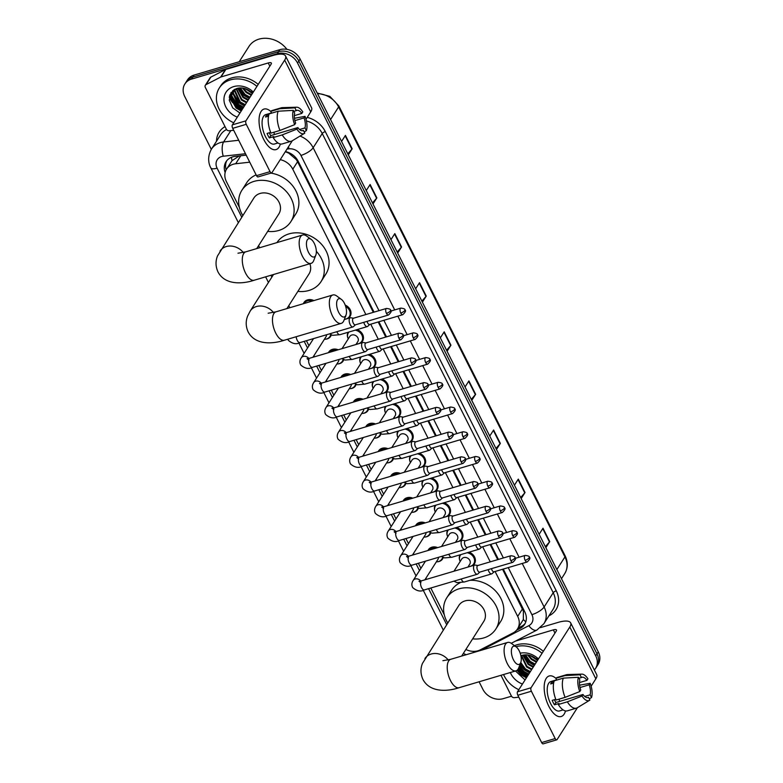 <?xml version="1.0" encoding="UTF-8"?>
<svg xmlns="http://www.w3.org/2000/svg" width="783" height="783" viewBox="0 0 783 783"><rect width="100%" height="100%" fill="white"/><g stroke="black" fill="none" stroke-linecap="round" stroke-linejoin="round"><path stroke-width="1.17" d="M345.195 305.096A8.456 7.008 32.5 0 1 350.099 316.352A8.456 7.008 32.5 0 1 347.417 318.632M357.077 329.614A8.456 7.008 32.5 0 1 362.539 341.085A8.456 7.008 32.5 0 1 359.857 343.365M369.517 354.337A8.456 7.008 32.5 0 1 374.979 365.818A8.456 7.008 32.5 0 1 372.287 368.088M381.957 379.07A8.456 7.008 32.5 0 1 387.419 390.551A8.456 7.008 32.5 0 1 384.727 392.821M394.397 403.803A8.456 7.008 32.5 0 1 399.849 415.274A8.456 7.008 32.5 0 1 397.167 417.554M406.837 428.526A8.456 7.008 32.5 0 1 412.289 440.007A8.456 7.008 32.5 0 1 409.607 442.287M419.267 453.259A8.456 7.008 32.5 0 1 424.729 464.74A8.456 7.008 32.5 0 1 422.047 467.011M431.707 477.992A8.456 7.008 32.5 0 1 437.168 489.463A8.456 7.008 32.5 0 1 434.477 491.744M444.147 502.715A8.456 7.008 32.5 0 1 449.608 514.196A8.456 7.008 32.5 0 1 446.917 516.477M456.587 527.448A8.456 7.008 32.5 0 1 462.039 538.929A8.456 7.008 32.5 0 1 459.357 541.2M469.027 552.181A8.456 7.008 32.5 0 1 474.478 563.652A8.456 7.008 32.5 0 1 471.797 565.933M331.326 334.938A8.456 7.008 32.5 0 1 330.68 336.318A8.456 7.008 32.5 0 1 327.137 338.912A8.456 7.008 32.5 0 1 325.346 339.215M328.469 352.663A8.456 7.008 32.5 0 1 328.86 351.949A8.456 7.008 32.5 0 1 332.393 349.355A8.456 7.008 32.5 0 1 338.197 349.776M343.766 359.671A8.456 7.008 32.5 0 1 343.12 361.051A8.456 7.008 32.5 0 1 339.577 363.635A8.456 7.008 32.5 0 1 337.786 363.938M340.908 377.396A8.456 7.008 32.5 0 1 341.29 376.672A8.456 7.008 32.5 0 1 344.833 374.088A8.456 7.008 32.5 0 1 350.637 374.509M356.196 384.404A8.456 7.008 32.5 0 1 355.56 385.774A8.456 7.008 32.5 0 1 352.017 388.368A8.456 7.008 32.5 0 1 350.226 388.671M353.339 402.119A8.456 7.008 32.5 0 1 353.73 401.405A8.456 7.008 32.5 0 1 357.273 398.811A8.456 7.008 32.5 0 1 363.077 399.242M368.636 409.137A8.456 7.008 32.5 0 1 367.99 410.507A8.456 7.008 32.5 0 1 364.457 413.101A8.456 7.008 32.5 0 1 362.666 413.404M303.383 303.706A8.456 7.008 32.5 0 1 303.98 302.483A8.456 7.008 32.5 0 1 307.523 299.889A8.456 7.008 32.5 0 1 313.914 300.584M365.778 426.852A8.456 7.008 32.5 0 1 366.17 426.138A8.456 7.008 32.5 0 1 369.713 423.544A8.456 7.008 32.5 0 1 375.517 423.965M381.076 433.86A8.456 7.008 32.5 0 1 380.43 435.24A8.456 7.008 32.5 0 1 376.897 437.824A8.456 7.008 32.5 0 1 375.096 438.128M378.218 451.585A8.456 7.008 32.5 0 1 378.61 450.861A8.456 7.008 32.5 0 1 382.143 448.277A8.456 7.008 32.5 0 1 387.957 448.698M393.516 458.593A8.456 7.008 32.5 0 1 392.87 459.964A8.456 7.008 32.5 0 1 389.327 462.557A8.456 7.008 32.5 0 1 387.536 462.861M390.658 476.309A8.456 7.008 32.5 0 1 391.05 475.594A8.456 7.008 32.5 0 1 394.583 473.001A8.456 7.008 32.5 0 1 400.387 473.431M405.956 483.326A8.456 7.008 32.5 0 1 405.31 484.697A8.456 7.008 32.5 0 1 401.767 487.29A8.456 7.008 32.5 0 1 399.976 487.594M403.098 501.042A8.456 7.008 32.5 0 1 403.48 500.327A8.456 7.008 32.5 0 1 407.023 497.734A8.456 7.008 32.5 0 1 412.827 498.154M418.386 508.05A8.456 7.008 32.5 0 1 417.75 509.43A8.456 7.008 32.5 0 1 414.207 512.023A8.456 7.008 32.5 0 1 412.416 512.317M415.528 525.775A8.456 7.008 32.5 0 1 415.92 525.05A8.456 7.008 32.5 0 1 419.463 522.467A8.456 7.008 32.5 0 1 425.267 522.887M430.826 532.783A8.456 7.008 32.5 0 1 430.18 534.163A8.456 7.008 32.5 0 1 426.647 536.746A8.456 7.008 32.5 0 1 424.856 537.05M427.968 550.498A8.456 7.008 32.5 0 1 428.36 549.783A8.456 7.008 32.5 0 1 431.903 547.19A8.456 7.008 32.5 0 1 437.707 547.62M443.266 557.516A8.456 7.008 32.5 0 1 442.62 558.886A8.456 7.008 32.5 0 1 439.087 561.48A8.456 7.008 32.5 0 1 437.286 561.783M239.314 155.905L232.052 160.642L226.59 169.099A15.866 13.135 -147.5 0 0 226.424 181.646L239.373 207.407M249.738 162.179L235.683 163.755A15.866 13.135 -147.5 0 0 233.226 164.244A15.866 13.135 -147.5 0 0 226.59 169.099M373.334 312.329L297.579 161.709L296.277 159.556L288.761 153.145L285.315 151.706M465.865 649.459A15.866 13.135 -147.5 0 0 480.185 649.9L513.129 632.899A15.866 13.135 -147.5 0 0 517.514 628.945L523.328 619.519L523.406 611.151L502.569 569.28M497.714 559.63L490.129 544.547M485.274 534.906L477.689 519.814M472.834 510.173L465.249 495.091M460.404 485.44L452.809 470.358M447.964 460.717L440.379 445.625M435.524 435.984L427.939 420.902M423.084 411.251L415.499 396.169M410.644 386.518L403.059 371.436M398.214 361.795L390.619 346.712M385.774 337.062L378.189 321.979M365.867 314.541L292.783 169.226A15.866 13.135 -147.5 0 0 280.245 159.644M517.514 628.945A15.866 13.135 -147.5 0 0 517.69 616.397L495.101 571.492M490.246 561.842L482.661 546.759M477.816 537.118L470.231 522.026M465.376 512.385L457.791 497.303M452.936 487.652L445.351 472.57M440.496 462.919L432.911 447.837M428.056 438.196L420.471 423.114M415.626 413.463L408.041 398.381M403.186 388.73L395.601 373.648M390.746 364.007L383.161 348.915M378.306 339.274L370.721 324.191M258.605 245.647L259.653 247.731M288.78 305.634L289.827 307.719M306.417 340.703L308.962 345.773M313.944 355.668L314.512 356.794M318.857 365.436L321.402 370.506M326.384 380.391L326.951 381.527M331.297 390.169L333.842 395.229M338.814 405.124L339.391 406.26M343.727 414.892L346.282 419.962M351.254 429.857L351.821 430.983M356.167 439.625L358.722 444.695M363.694 454.59L364.261 455.716M368.607 464.358L371.152 469.418M376.134 479.313L376.701 480.449M381.047 489.081L383.592 494.151M388.574 504.046L389.141 505.172M393.487 513.814L396.032 518.884M401.004 528.779L401.581 529.905M405.917 538.547L408.472 543.608M413.444 553.503L414.011 554.638M418.357 563.28L420.911 568.341M425.883 578.236L426.451 579.371M430.797 588.004L444.313 614.87M345.655 319.151A8.456 7.008 32.5 0 1 344.765 319.249M358.095 343.884A8.456 7.008 32.5 0 1 357.205 343.982M347.897 338.041A8.456 7.008 32.5 0 1 348.102 332.266M370.535 368.617A8.456 7.008 32.5 0 1 369.645 368.705M360.337 362.774A8.456 7.008 32.5 0 1 360.542 356.999M382.965 393.34A8.456 7.008 32.5 0 1 382.084 393.438M372.777 387.497A8.456 7.008 32.5 0 1 372.982 381.732M395.405 418.073A8.456 7.008 32.5 0 1 394.524 418.171M385.216 412.23A8.456 7.008 32.5 0 1 385.422 406.455M407.845 442.806A8.456 7.008 32.5 0 1 406.954 442.904M397.647 436.963A8.456 7.008 32.5 0 1 397.852 431.188M420.285 467.539A8.456 7.008 32.5 0 1 419.394 467.627M410.086 461.686A8.456 7.008 32.5 0 1 410.292 455.921M432.725 492.262A8.456 7.008 32.5 0 1 431.834 492.36M422.526 486.419A8.456 7.008 32.5 0 1 422.732 480.645M445.155 516.995A8.456 7.008 32.5 0 1 444.274 517.093M434.966 511.152A8.456 7.008 32.5 0 1 435.172 505.378M457.595 541.728A8.456 7.008 32.5 0 1 456.714 541.816M447.406 535.875A8.456 7.008 32.5 0 1 447.612 530.111M470.035 566.452A8.456 7.008 32.5 0 1 469.144 566.549M459.836 560.608A8.456 7.008 32.5 0 1 460.042 554.844M246.195 155.132L235.135 156.375A15.866 13.135 -147.5 0 0 232.678 156.864A15.866 13.135 -147.5 0 0 226.042 161.719A15.866 13.135 -147.5 0 0 225.142 172.573M226.17 169.823A15.866 13.135 32.5 0 1 226.737 160.76M527.292 676.453A21.151 17.51 32.5 0 1 520.597 672.362A21.151 17.51 32.5 0 0 527.292 676.453M517.788 669.573A21.151 17.51 32.5 0 0 517.827 669.612A21.151 17.51 32.5 0 1 517.788 669.573L521.772 674.457L526.793 677.226M242.162 109.532A21.151 17.51 32.5 0 1 235.468 105.451A21.151 17.51 32.5 0 0 242.162 109.532M232.698 102.69A21.151 17.51 32.5 0 1 229.262 97.356A21.151 17.51 32.5 0 0 232.698 102.69M211.312 149.357L184.719 96.495A15.866 13.135 32.5 0 1 184.896 83.947A15.866 13.135 32.5 0 1 191.532 79.093L277.299 53.684A15.866 13.135 32.5 0 1 297.569 63.061L595.726 655.87A15.866 13.135 32.5 0 1 595.55 668.418A15.866 13.135 32.5 0 1 594.346 669.984M511.514 696.204L503.156 698.681A15.866 13.135 32.5 0 1 482.876 689.304L479.088 681.778M184.896 83.947L187.45 79.954A15.866 13.135 32.5 0 1 194.086 75.09L279.844 49.681L278.572 51.678A15.866 13.135 32.5 0 1 298.852 61.064L596.998 653.874A15.866 13.135 32.5 0 1 596.832 666.421A15.866 13.135 32.5 0 0 596.998 653.874L298.852 61.064A15.866 13.135 32.5 0 0 278.572 51.678L192.804 77.096L278.572 51.678L277.299 53.684M186.168 81.951A15.866 13.135 32.5 0 1 192.804 77.096A15.866 13.135 32.5 0 0 186.168 81.951M374.039 312.123L298.127 161.181A15.866 13.135 -147.5 0 0 285.404 151.569M516.555 630.237L520.225 628.338A15.866 13.135 -147.5 0 0 524.61 624.384A15.866 13.135 -147.5 0 0 524.776 611.836L503.273 569.075M498.419 559.424L490.833 544.342M485.979 534.691L478.393 519.609M473.539 509.968L465.954 494.876M461.109 485.235L453.523 470.152M448.669 460.502L441.083 445.419M436.229 435.779L428.644 420.686M423.789 411.046L416.204 395.963M411.349 386.313L403.764 371.23M398.919 361.58L391.334 346.497M386.479 336.856L378.894 321.764M525.197 623.346A15.866 13.135 32.5 0 1 521.498 626.341L518.043 628.123M229.399 96.456A21.151 17.51 -147.5 0 0 231.895 100.792M233.393 102.622A21.151 17.51 -147.5 0 0 242.476 109.033M518.522 669.543A21.151 17.51 -147.5 0 0 527.605 675.954M279.844 49.681A15.866 13.135 32.5 0 1 300.124 59.068L598.281 651.867A15.866 13.135 32.5 0 1 598.104 664.415L595.55 668.418M495.972 448.453L500.073 443.765A4.228 1.38 -26.7 0 0 500.347 443.403L496.471 449.462M489.737 436.072L493.613 430.014L500.347 443.403M520.666 497.557L524.767 492.869A4.228 1.38 -26.7 0 0 525.041 492.507L521.175 498.565M514.441 485.176L518.307 479.108L525.041 492.507M545.36 546.661L549.46 541.973A4.228 1.38 -26.7 0 0 549.735 541.611L545.868 547.669M539.135 534.28L543.001 528.212L549.735 541.611M421.88 301.142L425.981 296.454A4.228 1.38 -26.7 0 0 426.255 296.091L422.389 302.15M415.656 288.761L419.522 282.702L426.255 296.091M397.187 252.038L401.288 247.35A4.228 1.38 -26.7 0 0 401.562 246.988L397.686 253.056M390.952 239.657L394.828 233.598L401.562 246.988M372.483 202.934L376.584 198.246A4.228 1.38 -26.7 0 0 376.868 197.884L372.992 203.952M366.258 190.553L370.124 184.494L376.868 197.884M347.789 153.84L351.89 149.142A4.228 1.38 -26.7 0 0 352.164 148.78L348.298 154.848M341.564 141.449L345.43 135.39L352.164 148.78M471.268 399.35L475.369 394.661A4.228 1.38 -26.7 0 0 475.653 394.299L471.777 400.358M465.043 386.968L468.909 380.91L475.653 394.299M446.574 350.246L450.675 345.557A4.228 1.38 -26.7 0 0 450.949 345.195L447.083 351.254M440.349 337.864L444.215 331.806L450.949 345.195M263.665 139.325A21.151 9.631 -106.5 0 1 259.085 122.344A21.151 9.631 -106.5 0 1 270.791 111.48A21.151 9.631 -106.5 0 0 264.037 109.052A21.151 9.631 -106.5 0 0 263.665 139.325A21.151 9.631 -106.5 0 0 264.664 141.175A21.151 9.631 -106.5 0 0 280.373 144.003A21.151 9.631 -106.5 0 1 276.056 149.612A21.151 9.631 -106.5 0 1 263.665 139.325M233.686 130.262L229.262 130.761A2.643 2.192 -147.5 0 1 226.287 129.117L205.293 87.373A2.643 2.192 -147.5 0 1 205.322 85.288L210.108 77.791A2.643 2.192 32.5 0 1 210.842 77.126L225.435 69.599A2.643 2.192 32.5 0 1 225.807 69.452L273.003 55.466A21.151 6.92 153.3 0 1 285.521 55.955A21.151 6.92 153.3 0 1 284.679 60.115L245.931 120.836A2.643 1.204 73.5 0 0 246.254 124.321L232.708 128.334A2.643 1.204 -106.5 0 1 232.385 124.849L271.143 64.128A5.285 1.732 -26.7 0 0 271.349 63.08A5.285 1.732 -26.7 0 0 268.217 62.963L221.021 76.949A2.643 2.192 -147.5 0 0 220.649 77.096L206.056 84.623A2.643 2.192 -147.5 0 0 205.322 85.288M285.521 55.955L311.565 107.741A21.151 6.92 153.3 0 1 310.724 111.891L306.006 119.29M270.047 171.634A2.643 1.204 73.5 0 0 271.603 172.916L258.057 176.929A2.643 1.204 -106.5 0 1 256.511 175.646L270.047 171.634L246.254 124.321M271.603 172.916A2.643 1.204 73.5 0 0 271.975 172.612L292.304 140.754M256.511 175.646L232.708 128.334M294.653 124.654L295.631 123.117A10.571 4.815 -106.5 0 1 294.692 113.114L293.312 110.364A13.751 6.264 -106.5 0 0 294.653 124.654L279.971 130.438L270.947 133.11A17.451 7.947 -106.5 0 1 269.146 113.887L278.18 111.206L293.312 110.364M293.811 111.352L296.287 110.618A10.571 4.815 -106.5 0 1 296.835 110.364A10.571 4.815 -106.5 0 1 301.807 113.437L294.339 115.649M269.225 132.807A10.571 4.815 73.5 0 0 269.567 133.531A10.571 4.815 73.5 0 0 270.791 135.606L297.873 127.58A10.571 4.815 -106.5 0 0 302.845 130.644A10.571 4.815 -106.5 0 0 303.393 130.399L304.773 133.149A13.751 6.264 -106.5 0 1 304.43 133.384A13.751 6.264 -106.5 0 1 296.894 129.117L297.873 127.58M304.43 133.384L292.128 140.862A17.451 7.947 -106.5 0 1 291.256 141.253L282.232 143.925A17.451 7.947 -106.5 0 1 273.189 137.573L273.835 136.565L269.323 137.906A15.337 6.978 -106.5 0 1 268.129 135.782A15.337 6.978 -106.5 0 1 267.081 133.443L270.654 132.376M277.994 142.976L274.402 144.033A15.337 6.978 -106.5 0 1 265.427 136.585A15.337 6.978 -106.5 0 1 265.691 114.631L271.515 112.909M296.287 110.618L294.907 107.868L279.776 108.71L270.742 111.382L271.632 113.143M270.742 111.382A17.451 7.947 -106.5 0 1 272.318 110.462L281.342 107.79A17.451 7.947 -106.5 0 1 282.291 107.643L296.679 107.212A13.751 6.264 -106.5 0 1 302.786 111.9L301.807 113.437M279.776 108.71A17.451 7.947 -106.5 0 1 281.342 107.79M291.256 141.253A17.451 7.947 -106.5 0 1 282.223 134.901L296.894 129.117M273.189 137.573L282.223 134.901M294.907 107.868A13.751 6.264 -106.5 0 1 296.679 107.212M294.888 120.611L304.049 117.9L305.037 116.364L294.467 118.262M305.037 116.364A13.751 6.264 -106.5 0 1 306.368 130.644L304.988 127.903L299.556 129.508M304.176 131.965L306.368 130.644M304.049 117.9A10.571 4.815 -106.5 0 1 304.988 127.903M269.127 113.946L267.14 114.533A15.337 6.978 -106.5 0 0 265.545 117.029L268.51 116.148M279.971 130.438A17.451 7.947 -106.5 0 1 278.18 111.206M274.089 132.18A10.571 4.815 -106.5 0 1 274.197 134.598M302.258 130.741L303.393 130.399M269.323 137.906L270.791 135.606M268.031 116.295L267.14 114.533M239.216 61.72L248.974 46.432A23.793 19.702 32.5 0 1 258.928 39.15A23.793 19.702 32.5 0 1 286.94 49.358M235.477 102.133A23.793 19.702 32.5 0 1 233.06 99.568M233.706 122.784A26.436 21.895 32.5 0 1 219.309 87.999A26.436 21.895 32.5 0 1 230.368 79.895A26.436 21.895 32.5 0 1 256.932 86.394M219.309 87.999L220.591 85.993A26.436 21.895 32.5 0 1 231.651 77.899A26.436 21.895 32.5 0 1 258.204 84.398M252.938 92.648L251.617 91.415L252.899 92.707M239.931 113.016L232.727 107.888L229.282 100.214L230.926 92.766L237.2 88.371C241.34 87.353 245.382 88.107 249.307 90.642A13.223 10.942 32.5 0 1 252.459 93.392M237.308 117.137A18.508 15.327 32.5 0 1 224.055 101.203A18.508 15.327 32.5 0 1 233.745 86.6A18.508 15.327 32.5 0 1 253.32 92.042M233.882 89.849L231.699 95.34L237.043 106.919L242.064 109.689M234.283 89.605L232.845 91.376L231.298 95.966L236.642 107.545L241.663 110.315M233.98 89.898L233.295 92.844L238.639 104.423L243.66 107.183M233.735 90.182L232.894 93.471L238.238 105.039L243.259 107.809M235.047 89.184L234.89 90.339L240.234 101.917L245.255 104.687M234.763 89.331L234.489 90.965L239.833 102.544L244.854 105.313M236.437 88.606L241.83 99.421L246.851 102.191M236.065 88.743L241.428 100.048L246.449 102.818M238.179 88.146L243.425 96.926L248.446 99.686M237.709 88.244L243.024 97.542L248.045 100.312M240.361 87.921L245.02 94.42L250.041 97.19M239.764 87.95L244.619 95.046L249.64 97.816M243.278 88.156L246.616 91.924L251.627 94.694M242.446 88.029L246.214 92.551L251.235 95.32M246.997 89.34L251.333 92.237M245.226 88.655L252.4 93.48M238.482 88.088L244.012 95.477L249.209 98.482M232.629 90.808L232.698 91.601M232.708 91.689L232.933 93.069M233.265 94.342L239.226 102.974L244.433 105.979M231.024 92.629L231.337 95.565M231.67 96.838L237.631 105.47L242.838 108.475M229.468 96.162L236.035 107.976L241.242 110.971M245.999 88.919L252.057 92.952M238.786 88.048L244.208 95.164L249.415 98.169M232.845 90.622L232.894 91.278M232.903 91.317L233.05 92.345M233.265 93.304L239.422 102.661L244.629 105.666M231.22 92.355L231.455 94.841M231.67 95.8L237.826 105.157L243.033 108.162M229.644 95.497L236.231 107.662L241.438 110.657M308.512 252.341A9.513 4.336 73.5 0 0 315.833 255.052A9.513 4.336 73.5 0 0 314.257 243.347A9.513 4.336 73.5 0 0 311.184 239.373A9.513 4.336 73.5 0 0 306.633 241.693A9.513 4.336 73.5 0 0 308.512 252.341M315.833 255.052L313.787 260.396A14.808 6.744 -106.5 0 1 311.076 263.382A14.808 6.744 -106.5 0 1 302.404 256.178A14.808 6.744 -106.5 0 1 302.669 234.988A14.808 6.744 -106.5 0 1 306.564 236.006L311.184 239.373M256.726 248.593L278.865 213.896A14.808 12.264 -147.5 0 0 276.487 198.539A14.808 12.264 -147.5 0 0 260.103 193.44A14.808 12.264 -147.5 0 0 253.907 197.972L217.508 255.953C215.394 261.228 215.55 266.563 217.997 271.946C225.289 285.824 243.758 283.759 254.201 280.226L311.076 263.382M242.759 215.442A29.079 24.077 32.5 0 1 241.869 190.289A29.079 24.077 32.5 0 1 254.035 181.382A29.079 24.077 32.5 0 1 286.235 191.404A29.079 24.077 32.5 0 1 290.904 221.579A29.079 24.077 32.5 0 1 278.738 230.486A29.079 24.077 32.5 0 1 267.717 231.377M241.869 190.289L246.655 182.791A29.079 24.077 32.5 0 1 256.119 174.863M270.879 173.131A29.079 24.077 32.5 0 1 295.69 214.082L290.904 221.579M338.687 312.339A9.513 4.336 73.5 0 0 346.008 315.05A9.513 4.336 73.5 0 0 344.432 303.344A9.513 4.336 73.5 0 0 341.359 299.37A9.513 4.336 73.5 0 0 336.807 301.69A9.513 4.336 73.5 0 0 338.687 312.339M346.008 315.05L343.962 320.394A14.808 6.744 -106.5 0 1 341.251 323.369A14.808 6.744 -106.5 0 1 332.579 316.175A14.808 6.744 -106.5 0 1 332.834 294.976A14.808 6.744 -106.5 0 1 336.739 295.994L341.359 299.37M316.332 251.323A29.079 24.077 32.5 0 1 321.079 281.577A29.079 24.077 32.5 0 1 308.913 290.483A29.079 24.077 32.5 0 1 297.892 291.364M272.924 275.44A29.079 24.077 32.5 0 1 272.543 274.794M276.947 242.603A29.079 24.077 32.5 0 1 288.996 233.882A29.079 24.077 32.5 0 1 321.187 243.904A29.079 24.077 32.5 0 1 325.855 274.079L321.079 281.577M286.901 308.59L309.04 273.893A14.808 12.264 -147.5 0 0 309.872 263.734M513.452 659.805A9.513 4.336 73.5 0 0 520.764 662.526A9.513 4.336 73.5 0 0 519.188 650.81A9.513 4.336 73.5 0 0 516.114 646.836A9.513 4.336 73.5 0 0 511.563 649.156A9.513 4.336 73.5 0 0 513.452 659.805M520.764 662.526L518.728 667.87A14.808 6.744 -106.5 0 1 516.007 670.845A14.808 6.744 -106.5 0 1 507.335 663.641A14.808 6.744 -106.5 0 1 507.599 642.452A14.808 6.744 -106.5 0 1 511.495 643.469L516.114 646.836M461.657 656.066L483.796 621.369A14.808 12.264 -147.5 0 0 481.428 606.003A14.808 12.264 -147.5 0 0 465.033 600.904A14.808 12.264 -147.5 0 0 458.838 605.435L422.448 663.426C420.324 668.692 420.491 674.026 422.928 679.409C430.229 693.288 448.688 691.232 459.132 687.689L516.007 670.845M447.69 622.906A29.079 24.077 32.5 0 1 446.809 597.752A29.079 24.077 32.5 0 1 458.975 588.845A29.079 24.077 32.5 0 1 491.166 598.878A29.079 24.077 32.5 0 1 495.835 629.043A29.079 24.077 32.5 0 1 483.669 637.949A29.079 24.077 32.5 0 1 472.648 638.84M446.809 597.752L451.585 590.255A29.079 24.077 32.5 0 1 459.993 582.816M469.986 580.311A29.079 24.077 32.5 0 1 498.115 594.003A29.079 24.077 32.5 0 1 500.621 621.545L495.835 629.043M303.941 303.54A7.928 6.567 32.5 0 1 304.107 303.266A7.928 6.567 32.5 0 1 307.425 300.838A7.928 6.567 32.5 0 1 312.368 301.044M353.524 318.201L350.755 317.761A4.757 2.163 73.5 0 0 350.285 317.781A4.757 2.163 73.5 0 0 349.609 318.329A4.757 2.163 73.5 0 0 350.197 324.593A4.757 2.163 73.5 0 0 352.986 326.912A4.757 2.163 73.5 0 0 353.397 326.677L355.482 324.788M353.71 318.231A3.435 1.566 73.5 0 0 353.368 318.25A3.435 1.566 73.5 0 0 352.888 318.642A3.435 1.566 73.5 0 0 353.309 323.164A3.435 1.566 73.5 0 0 355.316 324.837L388.456 315.02C391.216 312.437 391.911 310.822 390.541 310.185A3.435 1.126 -26.7 0 1 390.414 310.861A3.435 1.126 153.3 0 1 386.44 313.357A3.435 1.566 73.5 0 0 388.456 315.02M330.68 334.635A7.928 6.567 32.5 0 1 329.917 336.533A7.928 6.567 32.5 0 1 326.599 338.961A7.928 6.567 32.5 0 1 324.416 339.254M365.964 342.934L363.195 342.484A4.757 2.163 73.5 0 0 362.725 342.514A4.757 2.163 73.5 0 0 362.049 343.062A4.757 2.163 73.5 0 0 362.637 349.326A4.757 2.163 73.5 0 0 365.426 351.636A4.757 2.163 73.5 0 0 365.837 351.401L367.922 349.521M366.15 342.964A3.435 1.566 73.5 0 0 365.808 342.974A3.435 1.566 73.5 0 0 365.318 343.375A3.435 1.566 73.5 0 0 365.739 347.897A3.435 1.566 73.5 0 0 367.756 349.57L400.886 339.753C403.656 337.16 404.351 335.555 402.981 334.909A3.435 1.126 -26.7 0 1 402.844 335.584A3.435 1.126 153.3 0 1 398.88 338.08A3.435 1.566 73.5 0 0 400.886 339.753M326.482 334.762A4.757 3.944 32.5 0 1 325.963 336.827L312.916 357.263M343.111 359.368A7.928 6.567 32.5 0 1 342.357 361.266A7.928 6.567 32.5 0 1 339.039 363.694A7.928 6.567 32.5 0 1 336.856 363.987M330.612 350.177L329.154 352.458A7.928 6.567 32.5 0 1 332.305 350.295A7.928 6.567 32.5 0 1 336.504 350.285M378.404 367.658L375.634 367.217A4.757 2.163 73.5 0 0 375.155 367.247A4.757 2.163 73.5 0 0 374.489 367.785A4.757 2.163 73.5 0 0 375.077 374.059A4.757 2.163 73.5 0 0 377.866 376.369A4.757 2.163 73.5 0 0 378.277 376.134L380.352 374.254M378.581 367.687A3.435 1.566 73.5 0 0 378.238 367.707A3.435 1.566 73.5 0 0 377.758 368.098A3.435 1.566 73.5 0 0 378.179 372.63A3.435 1.566 73.5 0 0 380.195 374.303L413.326 364.486C416.096 361.893 416.791 360.278 415.421 359.642A3.435 1.126 -26.7 0 1 415.284 360.317A3.435 1.126 153.3 0 1 411.31 362.813A3.435 1.566 73.5 0 0 413.326 364.486M338.922 359.495A4.757 3.944 32.5 0 1 338.403 361.55L325.356 381.996M355.551 384.101A7.928 6.567 32.5 0 1 354.797 385.99A7.928 6.567 32.5 0 1 351.479 388.417A7.928 6.567 32.5 0 1 349.287 388.711M341.603 377.181A7.928 6.567 32.5 0 1 344.735 375.028A7.928 6.567 32.5 0 1 348.944 375.008M390.844 392.391L388.074 391.95A4.757 2.163 73.5 0 0 387.595 391.97A4.757 2.163 73.5 0 0 386.929 392.518A4.757 2.163 73.5 0 0 387.516 398.782A4.757 2.163 73.5 0 0 390.296 401.102A4.757 2.163 73.5 0 0 390.707 400.867L392.792 398.978M391.02 392.42A3.435 1.566 73.5 0 0 390.678 392.44A3.435 1.566 73.5 0 0 390.198 392.831A3.435 1.566 73.5 0 0 390.619 397.363A3.435 1.566 73.5 0 0 392.635 399.027L425.766 389.21C428.526 386.626 429.231 385.011 427.861 384.375A3.435 1.126 -26.7 0 1 427.724 385.05A3.435 1.126 153.3 0 1 423.75 387.546A3.435 1.566 73.5 0 0 425.766 389.21M351.361 384.218A4.757 3.944 32.5 0 1 350.843 386.283L337.796 406.729M367.99 408.824A7.928 6.567 32.5 0 1 367.227 410.723A7.928 6.567 32.5 0 1 363.909 413.15A7.928 6.567 32.5 0 1 361.726 413.444M354.043 401.914A7.928 6.567 32.5 0 1 357.175 399.761A7.928 6.567 32.5 0 1 361.384 399.741M403.284 417.124L400.505 416.673A4.757 2.163 73.5 0 0 400.035 416.703A4.757 2.163 73.5 0 0 399.369 417.251A4.757 2.163 73.5 0 0 399.947 423.515A4.757 2.163 73.5 0 0 402.736 425.825A4.757 2.163 73.5 0 0 403.147 425.59L405.232 423.711M403.46 417.153A3.435 1.566 73.5 0 0 403.118 417.173A3.435 1.566 73.5 0 0 402.638 417.564A3.435 1.566 73.5 0 0 403.059 422.086A3.435 1.566 73.5 0 0 405.075 423.76L438.206 413.943C440.966 411.359 441.661 409.744 440.3 409.108A3.435 1.126 -26.7 0 1 440.163 409.783A3.435 1.126 153.3 0 1 436.19 412.269A3.435 1.566 73.5 0 0 438.206 413.943M363.801 408.951A4.757 3.944 32.5 0 1 363.283 411.016L350.236 431.462M380.43 433.557A7.928 6.567 32.5 0 1 379.667 435.456A7.928 6.567 32.5 0 1 376.349 437.883A7.928 6.567 32.5 0 1 374.166 438.177M367.932 424.366L366.473 426.647A7.928 6.567 32.5 0 1 369.615 424.494A7.928 6.567 32.5 0 1 373.814 424.474M415.714 441.847L412.944 441.406A4.757 2.163 73.5 0 0 412.475 441.436A4.757 2.163 73.5 0 0 411.799 441.984A4.757 2.163 73.5 0 0 412.387 448.248A4.757 2.163 73.5 0 0 415.176 450.558A4.757 2.163 73.5 0 0 415.587 450.323L417.672 448.444M415.9 441.876A3.435 1.566 73.5 0 0 415.558 441.896A3.435 1.566 73.5 0 0 415.078 442.297A3.435 1.566 73.5 0 0 415.499 446.819A3.435 1.566 73.5 0 0 417.505 448.493L450.646 438.676C453.406 436.082 454.101 434.467 452.731 433.831A3.435 1.126 -26.7 0 1 452.603 434.506A3.435 1.126 153.3 0 1 448.63 437.002A3.435 1.566 73.5 0 0 450.646 438.676M376.241 433.684A4.757 3.944 32.5 0 1 375.723 435.749L362.676 456.186M392.87 458.29A7.928 6.567 32.5 0 1 392.107 460.179A7.928 6.567 32.5 0 1 388.789 462.616A7.928 6.567 32.5 0 1 386.606 462.91M378.923 451.37A7.928 6.567 32.5 0 1 382.055 449.217A7.928 6.567 32.5 0 1 386.254 449.197M428.154 466.58L425.384 466.139A4.757 2.163 73.5 0 0 424.915 466.159A4.757 2.163 73.5 0 0 424.239 466.707A4.757 2.163 73.5 0 0 424.826 472.971A4.757 2.163 73.5 0 0 427.616 475.291A4.757 2.163 73.5 0 0 428.027 475.056L430.112 473.167M428.34 466.609A3.435 1.566 73.5 0 0 427.998 466.629A3.435 1.566 73.5 0 0 427.508 467.02A3.435 1.566 73.5 0 0 427.929 471.552A3.435 1.566 73.5 0 0 429.945 473.216L463.076 463.399C465.846 460.815 466.541 459.2 465.171 458.564A3.435 1.126 -26.7 0 1 465.033 459.239A3.435 1.126 153.3 0 1 461.07 461.735A3.435 1.566 73.5 0 0 463.076 463.399M388.671 458.407A4.757 3.944 32.5 0 1 388.153 460.473L375.106 480.919M405.3 483.013A7.928 6.567 32.5 0 1 404.547 484.912A7.928 6.567 32.5 0 1 401.229 487.339A7.928 6.567 32.5 0 1 399.046 487.633M392.802 473.823L391.343 476.113A7.928 6.567 32.5 0 1 394.495 473.95A7.928 6.567 32.5 0 1 398.694 473.93M440.594 491.313L437.824 490.863A4.757 2.163 73.5 0 0 437.345 490.892A4.757 2.163 73.5 0 0 436.679 491.44A4.757 2.163 73.5 0 0 437.266 497.704A4.757 2.163 73.5 0 0 440.056 500.024A4.757 2.163 73.5 0 0 440.467 499.779L442.542 497.9M440.77 491.342A3.435 1.566 73.5 0 0 440.428 491.362A3.435 1.566 73.5 0 0 439.948 491.753A3.435 1.566 73.5 0 0 440.369 496.275A3.435 1.566 73.5 0 0 442.385 497.949L475.516 488.132C478.286 485.548 478.981 483.933 477.61 483.297A3.435 1.126 -26.7 0 1 477.473 483.972A3.435 1.126 153.3 0 1 473.5 486.458A3.435 1.566 73.5 0 0 475.516 488.132M401.111 483.14A4.757 3.944 32.5 0 1 400.593 485.206L387.546 505.652M417.74 507.746A7.928 6.567 32.5 0 1 416.987 509.645A7.928 6.567 32.5 0 1 413.669 512.072A7.928 6.567 32.5 0 1 411.476 512.366M405.242 498.556L403.783 500.836A7.928 6.567 32.5 0 1 406.925 498.683A7.928 6.567 32.5 0 1 411.134 498.663M453.034 516.046L450.264 515.596A4.757 2.163 73.5 0 0 449.785 515.625A4.757 2.163 73.5 0 0 449.119 516.173A4.757 2.163 73.5 0 0 449.706 522.437A4.757 2.163 73.5 0 0 452.486 524.747A4.757 2.163 73.5 0 0 452.897 524.512L454.982 522.633M453.21 516.066A3.435 1.566 73.5 0 0 452.868 516.085A3.435 1.566 73.5 0 0 452.388 516.486A3.435 1.566 73.5 0 0 452.809 521.008A3.435 1.566 73.5 0 0 454.825 522.682L487.956 512.865C490.716 510.271 491.421 508.666 490.05 508.02A3.435 1.126 -26.7 0 1 489.913 508.696A3.435 1.126 153.3 0 1 485.94 511.191A3.435 1.566 73.5 0 0 487.956 512.865M413.551 507.873A4.757 3.944 32.5 0 1 413.033 509.939L399.986 530.375M430.18 532.479A7.928 6.567 32.5 0 1 429.417 534.378A7.928 6.567 32.5 0 1 426.099 536.805A7.928 6.567 32.5 0 1 423.916 537.099M416.233 525.559A7.928 6.567 32.5 0 1 419.365 523.406A7.928 6.567 32.5 0 1 423.574 523.387M465.474 540.769L462.694 540.329A4.757 2.163 73.5 0 0 462.224 540.358A4.757 2.163 73.5 0 0 461.559 540.896A4.757 2.163 73.5 0 0 462.136 547.17A4.757 2.163 73.5 0 0 464.926 549.48A4.757 2.163 73.5 0 0 465.337 549.245L467.422 547.366M465.65 540.799A3.435 1.566 73.5 0 0 465.308 540.818A3.435 1.566 73.5 0 0 464.828 541.21A3.435 1.566 73.5 0 0 465.249 545.741A3.435 1.566 73.5 0 0 467.265 547.415L500.396 537.598C503.156 535.004 503.851 533.389 502.49 532.753A3.435 1.126 -26.7 0 1 502.353 533.429A3.435 1.126 153.3 0 1 498.38 535.924A3.435 1.566 73.5 0 0 500.396 537.598M425.991 532.597A4.757 3.944 32.5 0 1 425.472 534.662L412.426 555.108M442.62 557.212A7.928 6.567 32.5 0 1 441.857 559.101A7.928 6.567 32.5 0 1 438.539 561.528A7.928 6.567 32.5 0 1 436.356 561.822M428.673 550.292A7.928 6.567 32.5 0 1 431.805 548.139A7.928 6.567 32.5 0 1 436.004 548.12M477.904 565.502L475.134 565.062A4.757 2.163 73.5 0 0 474.664 565.081A4.757 2.163 73.5 0 0 473.989 565.629A4.757 2.163 73.5 0 0 474.576 571.893A4.757 2.163 73.5 0 0 477.366 574.213A4.757 2.163 73.5 0 0 477.777 573.978L479.862 572.089M478.09 565.532A3.435 1.566 73.5 0 0 477.747 565.551A3.435 1.566 73.5 0 0 477.268 565.943A3.435 1.566 73.5 0 0 477.689 570.464A3.435 1.566 73.5 0 0 479.695 572.138L512.836 562.321C515.596 559.737 516.291 558.122 514.92 557.486A3.435 1.126 -26.7 0 1 514.793 558.162A3.435 1.126 153.3 0 1 510.819 560.657A3.435 1.566 73.5 0 0 512.836 562.321M438.431 557.33A4.757 3.944 32.5 0 1 437.912 559.395L424.866 579.841M345.665 306.456A7.928 6.567 32.5 0 1 349.335 316.567A7.928 6.567 32.5 0 1 346.017 319.004A7.928 6.567 32.5 0 1 344.393 319.278M367.08 321.353A3.435 1.566 73.5 0 0 367.628 322.841A3.435 1.566 73.5 0 0 369.645 324.514L402.775 314.697C405.535 312.104 406.23 310.489 404.87 309.853A3.435 1.126 -26.7 0 1 404.733 310.528A3.435 1.126 153.3 0 1 400.759 313.024A3.435 1.566 73.5 0 0 402.775 314.697M345.9 315.334A4.757 3.944 32.5 0 1 345.391 316.861L345.205 317.144M363.792 322.332A4.757 2.163 73.5 0 0 367.305 326.58A4.757 2.163 73.5 0 0 367.716 326.345L369.801 324.465M342.034 348.641L349.805 336.475A4.757 3.944 32.5 0 1 351.792 335.016A4.757 3.944 32.5 0 1 357.058 336.661A4.757 3.944 32.5 0 1 357.821 341.594L355.962 344.52M355.208 330.162A7.928 6.567 32.5 0 1 361.775 341.3A7.928 6.567 32.5 0 1 358.457 343.727A7.928 6.567 32.5 0 1 356.275 344.021M348.249 338.902A7.928 6.567 32.5 0 1 348.406 332.765A7.928 6.567 32.5 0 1 348.993 332.002M379.52 346.086A3.435 1.566 73.5 0 0 380.068 347.564A3.435 1.566 73.5 0 0 382.075 349.238L415.205 339.421C417.975 336.837 418.67 335.222 417.3 334.586A3.435 1.126 -26.7 0 1 417.173 335.261A3.435 1.126 153.3 0 1 413.199 337.757A3.435 1.566 73.5 0 0 415.205 339.421M376.231 347.055A4.757 2.163 73.5 0 0 379.745 351.313A4.757 2.163 73.5 0 0 380.156 351.078L382.241 349.189M354.474 373.374L362.235 361.208A4.757 3.944 32.5 0 1 364.232 359.749A4.757 3.944 32.5 0 1 369.498 361.384A4.757 3.944 32.5 0 1 370.261 366.327L368.401 369.243M367.648 354.895A7.928 6.567 32.5 0 1 374.215 366.033A7.928 6.567 32.5 0 1 370.897 368.46A7.928 6.567 32.5 0 1 368.715 368.754M360.689 363.635A7.928 6.567 32.5 0 1 360.836 357.498A7.928 6.567 32.5 0 1 361.423 356.735M391.96 370.819A3.435 1.566 73.5 0 0 392.498 372.297A3.435 1.566 73.5 0 0 394.515 373.971L427.645 364.154C430.415 361.56 431.11 359.955 429.74 359.319A3.435 1.126 -26.7 0 1 429.603 359.984A3.435 1.126 153.3 0 1 425.639 362.48A3.435 1.566 73.5 0 0 427.645 364.154M388.671 371.788A4.757 2.163 73.5 0 0 392.185 376.036A4.757 2.163 73.5 0 0 392.596 375.801L394.681 373.922M366.914 398.107L374.675 385.931A4.757 3.944 32.5 0 1 376.672 384.473A4.757 3.944 32.5 0 1 381.938 386.117A4.757 3.944 32.5 0 1 382.701 391.05L380.832 393.976M380.078 379.628A7.928 6.567 32.5 0 1 386.655 390.766A7.928 6.567 32.5 0 1 383.327 393.193A7.928 6.567 32.5 0 1 381.145 393.487M373.129 388.368A7.928 6.567 32.5 0 1 373.276 382.231A7.928 6.567 32.5 0 1 373.863 381.468M404.39 395.542A3.435 1.566 73.5 0 0 404.938 397.03A3.435 1.566 73.5 0 0 406.954 398.704L440.085 388.887C442.855 386.293 443.55 384.678 442.18 384.042A3.435 1.126 -26.7 0 1 442.043 384.717A3.435 1.126 153.3 0 1 438.069 387.213A3.435 1.566 73.5 0 0 440.085 388.887M401.111 396.521A4.757 2.163 73.5 0 0 404.625 400.769A4.757 2.163 73.5 0 0 405.036 400.534L407.111 398.655M379.354 422.83L387.115 410.664A4.757 3.944 32.5 0 1 389.102 409.206A4.757 3.944 32.5 0 1 394.378 410.85A4.757 3.944 32.5 0 1 395.141 415.783L393.272 418.709M392.518 404.351A7.928 6.567 32.5 0 1 399.085 415.489A7.928 6.567 32.5 0 1 395.767 417.916A7.928 6.567 32.5 0 1 393.585 418.21M385.569 413.091A7.928 6.567 32.5 0 1 385.716 406.954A7.928 6.567 32.5 0 1 386.303 406.201M416.83 420.275A3.435 1.566 73.5 0 0 417.378 421.763A3.435 1.566 73.5 0 0 419.394 423.427L452.525 413.61C455.285 411.026 455.99 409.411 454.62 408.775A3.435 1.126 -26.7 0 1 454.483 409.45A3.435 1.126 153.3 0 1 450.509 411.946A3.435 1.566 73.5 0 0 452.525 413.61M413.541 421.244A4.757 2.163 73.5 0 0 417.055 425.502A4.757 2.163 73.5 0 0 417.466 425.267L419.551 423.378M391.784 447.563L399.555 435.397A4.757 3.944 32.5 0 1 401.542 433.939A4.757 3.944 32.5 0 1 406.808 435.573A4.757 3.944 32.5 0 1 407.581 440.516L405.711 443.432M404.958 429.084A7.928 6.567 32.5 0 1 411.525 440.222A7.928 6.567 32.5 0 1 408.207 442.649A7.928 6.567 32.5 0 1 406.025 442.943M397.999 437.824A7.928 6.567 32.5 0 1 398.156 431.687A7.928 6.567 32.5 0 1 398.743 430.924M429.27 445.008A3.435 1.566 73.5 0 0 429.818 446.486A3.435 1.566 73.5 0 0 431.834 448.16L464.965 438.343C467.725 435.759 468.42 434.144 467.06 433.508A3.435 1.126 -26.7 0 1 466.922 434.183A3.435 1.126 153.3 0 1 462.949 436.669A3.435 1.566 73.5 0 0 464.965 438.343M425.981 445.977A4.757 2.163 73.5 0 0 429.495 450.235A4.757 2.163 73.5 0 0 429.906 449.99L431.991 448.111M404.224 472.296L411.995 460.12A4.757 3.944 32.5 0 1 413.982 458.662A4.757 3.944 32.5 0 1 419.248 460.306A4.757 3.944 32.5 0 1 420.011 465.249L418.151 468.165M417.398 453.817A7.928 6.567 32.5 0 1 423.965 464.955A7.928 6.567 32.5 0 1 420.647 467.382A7.928 6.567 32.5 0 1 418.465 467.676M410.439 462.557A7.928 6.567 32.5 0 1 410.595 456.42A7.928 6.567 32.5 0 1 411.183 455.657M441.71 469.731A3.435 1.566 73.5 0 0 442.258 471.219A3.435 1.566 73.5 0 0 444.264 472.893L477.395 463.076C480.165 460.482 480.86 458.867 479.49 458.231A3.435 1.126 -26.7 0 1 479.362 458.907A3.435 1.126 153.3 0 1 475.389 461.402A3.435 1.566 73.5 0 0 477.395 463.076M438.421 470.71A4.757 2.163 73.5 0 0 441.935 474.958A4.757 2.163 73.5 0 0 442.346 474.723L444.431 472.844M416.664 497.019L424.425 484.853A4.757 3.944 32.5 0 1 426.422 483.395A4.757 3.944 32.5 0 1 431.687 485.039A4.757 3.944 32.5 0 1 432.451 489.972L430.591 492.899M429.838 478.55A7.928 6.567 32.5 0 1 436.405 489.678A7.928 6.567 32.5 0 1 433.087 492.115A7.928 6.567 32.5 0 1 430.904 492.409M422.879 487.28A7.928 6.567 32.5 0 1 423.026 481.144A7.928 6.567 32.5 0 1 423.613 480.39M454.15 494.464A3.435 1.566 73.5 0 0 454.688 495.952A3.435 1.566 73.5 0 0 456.704 497.616L489.835 487.809C492.605 485.215 493.3 483.6 491.93 482.964A3.435 1.126 -26.7 0 1 491.793 483.64A3.435 1.126 153.3 0 1 487.829 486.135A3.435 1.566 73.5 0 0 489.835 487.809M450.861 495.443A4.757 2.163 73.5 0 0 454.375 499.691A4.757 2.163 73.5 0 0 454.786 499.456L456.871 497.577M429.104 521.752L436.865 509.586A4.757 3.944 32.5 0 1 438.862 508.128A4.757 3.944 32.5 0 1 444.127 509.762A4.757 3.944 32.5 0 1 444.891 514.705L443.021 517.632M442.268 503.273A7.928 6.567 32.5 0 1 448.845 514.411A7.928 6.567 32.5 0 1 445.517 516.839A7.928 6.567 32.5 0 1 443.335 517.132M435.319 512.013A7.928 6.567 32.5 0 1 435.465 505.877A7.928 6.567 32.5 0 1 436.053 505.113M466.58 519.198A3.435 1.566 73.5 0 0 467.128 520.675A3.435 1.566 73.5 0 0 469.144 522.349L502.275 512.532C505.045 509.948 505.74 508.333 504.369 507.697A3.435 1.126 -26.7 0 1 504.232 508.373A3.435 1.126 153.3 0 1 500.259 510.859A3.435 1.566 73.5 0 0 502.275 512.532M463.301 520.166A4.757 2.163 73.5 0 0 466.815 524.424A4.757 2.163 73.5 0 0 467.226 524.189L469.301 522.3M441.543 546.485L449.305 534.309A4.757 3.944 32.5 0 1 451.292 532.861A4.757 3.944 32.5 0 1 456.567 534.495A4.757 3.944 32.5 0 1 457.331 539.438L455.461 542.355M454.708 528.006A7.928 6.567 32.5 0 1 461.275 539.144A7.928 6.567 32.5 0 1 457.957 541.572A7.928 6.567 32.5 0 1 455.775 541.865M447.759 536.746A7.928 6.567 32.5 0 1 447.905 530.61A7.928 6.567 32.5 0 1 448.493 529.846M479.02 543.931A3.435 1.566 73.5 0 0 479.568 545.408A3.435 1.566 73.5 0 0 481.584 547.082L514.715 537.265C517.475 534.672 518.18 533.066 516.809 532.42A3.435 1.126 -26.7 0 1 516.672 533.096A3.435 1.126 153.3 0 1 512.699 535.592A3.435 1.566 73.5 0 0 514.715 537.265M475.731 544.899A4.757 2.163 73.5 0 0 479.245 549.147A4.757 2.163 73.5 0 0 479.656 548.912L481.741 547.033M453.974 571.208L461.745 559.042A4.757 3.944 32.5 0 1 463.732 557.584A4.757 3.944 32.5 0 1 468.997 559.228A4.757 3.944 32.5 0 1 469.771 564.161L467.901 567.088M467.148 552.739A7.928 6.567 32.5 0 1 473.715 563.868A7.928 6.567 32.5 0 1 470.397 566.305A7.928 6.567 32.5 0 1 468.214 566.598M460.189 561.47A7.928 6.567 32.5 0 1 460.345 555.343A7.928 6.567 32.5 0 1 460.933 554.579M491.46 568.654A3.435 1.566 73.5 0 0 492.008 570.141A3.435 1.566 73.5 0 0 494.024 571.815L527.155 561.998C529.915 559.405 530.61 557.79 529.249 557.153A3.435 1.126 -26.7 0 1 529.112 557.829A3.435 1.126 153.3 0 1 525.139 560.325A3.435 1.566 73.5 0 0 527.155 561.998M488.171 569.633A4.757 2.163 73.5 0 0 491.685 573.88A4.757 2.163 73.5 0 0 492.096 573.645L494.181 571.766M548.805 706.246A21.151 9.631 -106.5 0 1 544.214 689.255A21.151 9.631 -106.5 0 1 555.92 678.401A21.151 9.631 -106.5 0 0 549.167 675.974A21.151 9.631 -106.5 0 0 548.805 706.246A21.151 9.631 -106.5 0 0 549.793 708.086A21.151 9.631 -106.5 0 0 565.502 710.915A21.151 9.631 -106.5 0 1 561.186 716.533A21.151 9.631 -106.5 0 1 548.805 706.246M518.816 697.183L514.392 697.673A2.643 2.192 -147.5 0 1 511.416 696.028L500.983 675.298M540.524 627.604L558.132 622.387A21.151 6.92 153.3 0 1 570.65 622.876A21.151 6.92 153.3 0 1 569.809 627.026L531.06 687.758A2.643 1.204 73.5 0 0 531.383 691.232L517.837 695.245A2.643 1.204 -106.5 0 1 517.514 691.761L556.273 631.039A5.285 1.732 -26.7 0 0 556.478 630.002A5.285 1.732 -26.7 0 0 553.356 629.884L515.498 641.091M570.65 622.876L596.695 674.652A21.151 6.92 153.3 0 1 595.853 678.812L591.136 686.211M555.176 738.555A2.643 1.204 73.5 0 0 556.733 739.837L543.187 743.85A2.643 1.204 -106.5 0 1 541.64 742.568L555.176 738.555L531.383 691.232M556.733 739.837A2.643 1.204 73.5 0 0 557.105 739.534L577.433 707.675M541.64 742.568L517.837 695.245M579.782 691.565L580.761 690.029A10.571 4.815 -106.5 0 1 579.831 680.026L578.441 677.285A13.751 6.264 -106.5 0 0 579.782 691.565L565.101 697.359L556.077 700.031A17.451 7.947 -106.5 0 1 554.286 680.799L563.31 678.127L578.441 677.285M578.94 678.264L581.417 677.53A10.571 4.815 -106.5 0 1 581.965 677.285A10.571 4.815 -106.5 0 1 586.937 680.358L579.469 682.57M554.354 699.718A10.571 4.815 73.5 0 0 554.697 700.442A10.571 4.815 73.5 0 0 555.92 702.517L583.002 694.492A10.571 4.815 -106.5 0 0 587.974 697.565A10.571 4.815 -106.5 0 0 588.522 697.32L589.902 700.061A13.751 6.264 -106.5 0 1 589.57 700.305A13.751 6.264 -106.5 0 1 582.023 696.038L583.002 694.492M589.57 700.305L577.257 707.783A17.451 7.947 -106.5 0 1 576.386 708.165L567.362 710.847A17.451 7.947 -106.5 0 1 558.318 704.494L558.964 703.486L554.452 704.817A15.337 6.978 -106.5 0 1 553.258 702.694A15.337 6.978 -106.5 0 1 552.211 700.354L555.783 699.297M563.124 709.887L559.532 710.954A15.337 6.978 -106.5 0 1 550.557 703.496A15.337 6.978 -106.5 0 1 550.821 681.553L556.644 679.83M581.417 677.53L580.037 674.789L564.905 675.631L555.871 678.303L556.762 680.065M555.871 678.303A17.451 7.947 -106.5 0 1 557.447 677.383L566.471 674.711A17.451 7.947 -106.5 0 1 567.421 674.555L581.808 674.124A13.751 6.264 -106.5 0 1 587.916 678.822L586.937 680.358M564.905 675.631A17.451 7.947 -106.5 0 1 566.471 674.711M576.386 708.165A17.451 7.947 -106.5 0 1 567.352 701.822L582.023 696.038M558.318 704.494L567.352 701.822M580.037 674.789A13.751 6.264 -106.5 0 1 581.808 674.124M580.017 687.533L589.178 684.822L590.167 683.285L579.596 685.184M590.167 683.285A13.751 6.264 -106.5 0 1 591.498 697.565L590.118 694.824L584.686 696.43M589.305 698.886L591.498 697.565M589.178 684.822A10.571 4.815 -106.5 0 1 590.118 694.824M554.256 680.858L552.269 681.445A15.337 6.978 -106.5 0 0 550.674 683.95L553.64 683.07M565.101 697.359A17.451 7.947 -106.5 0 1 563.31 678.127M559.219 699.102A10.571 4.815 -106.5 0 1 559.326 701.509M587.387 697.653L588.522 697.32M554.452 704.817L555.92 702.517M553.16 683.216L552.269 681.445M520.617 669.054A23.793 19.702 32.5 0 1 518.923 667.331M518.835 689.706A26.436 21.895 32.5 0 1 503.557 674.535M514.48 645.642A26.436 21.895 32.5 0 1 516.78 644.82A26.436 21.895 32.5 0 1 543.333 651.309M538.068 659.57L536.746 658.337L538.029 659.619M520.901 655.772L522.33 655.283C526.47 654.275 530.512 655.028 534.437 657.554A13.223 10.942 32.5 0 1 537.588 660.314M520.186 653.188A18.508 15.327 32.5 0 1 538.45 658.963M518.209 668.956L522.173 673.83L527.194 676.6M519.501 665.824L523.768 671.334L528.789 674.104M519.198 666.636L523.367 671.961L528.388 674.731M520.773 662.516L525.364 668.839L530.385 671.608M520.45 663.348L524.962 669.465L529.983 672.235M521.576 655.518L526.959 666.343L531.98 669.103M521.194 655.655L526.558 666.959L531.579 669.729M523.308 655.058L528.554 663.837L533.575 666.607M522.838 655.156L528.153 664.464L533.174 667.233M525.491 654.842L530.15 661.341L535.171 664.111M524.894 654.862L529.748 661.968L534.769 664.738M528.408 655.077L531.745 658.846L536.766 661.606M527.576 654.95L531.344 659.462L536.365 662.232M532.127 656.262L536.472 659.149M522.437 684.058A18.508 15.327 32.5 0 1 510.34 672.519M515.488 671.002L525.07 679.938M515.928 646.699A26.436 21.895 32.5 0 1 542.061 653.316M530.355 655.567L537.53 660.402M523.612 655.009L529.142 662.398L534.349 665.393M519.912 664.747L524.356 669.896L529.562 672.891M518.718 667.889L522.76 672.391L527.967 675.396M517.064 670.297L521.165 674.887L526.372 677.892M531.128 655.841L537.187 659.873M523.925 654.96L529.337 662.085L534.544 665.09M520.069 664.356L524.551 669.582L529.758 672.577M518.865 667.498L522.956 672.078L528.163 675.083M517.318 670.082L521.361 674.574L526.567 677.579M240.792 155.739L235.683 163.755M297.021 159.311A15.866 5.187 153.3 0 1 296.277 159.556M288.761 153.145A15.866 6.215 -96.4 0 1 288.653 152.568M524.287 610.857A15.866 5.187 153.3 0 1 523.406 611.151M232.052 160.642A15.866 6.215 -96.4 0 1 231.425 157.305M525.824 621.78A15.866 8.016 -117.3 0 1 523.328 619.519M297.579 161.709L292.783 169.226M522.486 608.88L517.69 616.397M245.48 153.732L223.263 156.218A10.571 8.76 -147.5 0 0 221.628 156.551A10.571 8.76 -147.5 0 0 217.087 168.149L241.702 217.087M217.087 168.149A10.571 3.455 -26.7 0 1 210.833 167.905C209.1 164.919 206.702 157.461 211.479 149.103A21.151 17.51 32.5 0 1 220.326 142.623A21.151 17.51 32.5 0 1 223.595 141.968L230.858 130.575M216.509 141.214A23.793 19.702 32.5 0 1 225.034 126.621M226.532 129.518A21.151 17.51 -147.5 0 0 220.571 134.852L211.479 149.103M307.21 117.391A23.793 19.702 32.5 0 1 325.297 131.593L556.263 590.813A23.793 19.702 32.5 0 1 549.431 615.575L548.912 615.839M297.569 63.061L300.124 59.068M191.532 79.093L194.086 75.09M595.726 655.87L598.281 651.867M300.026 136.066A21.151 17.51 32.5 0 1 313.151 147.752L322.244 133.511A21.151 17.51 -147.5 0 0 306.407 120.954M223.263 156.218A10.571 4.14 -96.4 0 1 223.595 141.968L238.717 140.265M522.232 563.457L544.116 606.982L553.209 592.731L322.244 133.511A2.643 0.861 153.3 0 1 325.297 131.593M481.056 650.321L528.858 625.656A10.571 8.76 -147.5 0 0 531.902 614.655A10.571 3.455 -26.7 0 0 544.116 606.982A21.151 17.51 32.5 0 1 543.891 623.708L552.984 609.458A21.151 17.51 -147.5 0 0 553.209 592.731A2.643 0.861 153.3 0 1 556.263 590.813M379.001 310.655L300.936 155.425A10.571 3.455 -26.7 0 0 313.151 147.752L394.71 309.911M397.852 316.156L407.15 334.644M410.282 340.879L419.59 359.377M422.722 365.612L432.02 384.101M435.162 390.345L444.46 408.834M447.602 415.068L456.9 433.567M460.042 439.801L469.34 458.29M472.472 464.534L481.78 483.023M484.912 489.267L494.21 507.756M497.352 513.991L506.65 532.479M509.792 538.724L519.09 557.212M300.936 155.425A10.571 8.76 -147.5 0 0 289.054 148.848L286.999 149.073M257.186 247.868L257.441 248.387M270.957 275.264L271.877 277.084M287.361 307.866L287.615 308.375M304.205 341.359L307.543 348.004M316.645 366.092L319.983 372.728M329.085 390.825L332.423 397.461M341.515 415.548L344.853 422.194M353.955 440.281L357.293 446.917M366.395 465.014L369.733 471.65M378.835 489.747L382.173 496.383M391.275 514.47L394.612 521.106M403.705 539.203L407.043 545.839M416.145 563.936L419.482 570.572M428.585 588.659L446.633 624.56M463.35 653.404A10.571 8.76 -147.5 0 0 466.325 654.676M531.902 614.655L508.236 567.597M503.381 557.956L495.796 542.873M490.951 533.223L483.356 518.14M478.511 508.49L470.926 493.407M466.071 483.767L458.486 468.674M453.631 459.034L446.046 443.951M441.191 434.301L433.606 419.218M428.761 409.578L421.166 394.485M416.321 384.844L408.736 369.762M403.881 360.111L396.296 345.029M391.441 335.378L383.856 320.296M511.24 643.293L536.903 630.051A10.571 5.344 -117.3 0 1 528.858 625.656M289.054 148.848A10.571 4.14 -96.4 0 1 288.506 146.705M521.498 626.341L520.225 628.338M330.553 119.574L338.618 106.938A5.285 1.732 -26.7 0 0 338.833 105.901L565.15 555.871A5.285 1.732 153.3 0 1 564.935 556.919L338.618 106.938A21.151 17.51 -147.5 0 0 317.516 93.647M565.15 555.871C568.135 562.194 567.988 568.115 564.709 573.645A21.151 17.51 -147.5 0 0 564.935 556.919L556.87 569.554M450.675 345.557L443.961 332.207M425.981 296.454L419.267 283.103M401.288 247.35L394.563 234M376.584 198.246L369.87 184.896M351.89 149.142L345.176 135.792M475.369 394.661L468.655 381.311M500.073 443.765L493.349 430.415M524.767 492.869L518.052 479.519M549.46 541.973L542.746 528.613M310.724 111.891L284.679 60.115M269.832 66.173L268.217 62.963M225.807 69.452L221.021 76.949M232.385 124.849L245.931 120.836M220.649 77.096L225.435 69.599M210.842 77.126L206.056 84.623M237.738 104.619A21.151 17.51 32.5 0 1 231.827 98.267M231.259 97.337A21.151 17.51 32.5 0 1 229.948 94.616M243.298 252.498A14.808 12.264 -147.5 0 0 226.189 246.567A14.808 12.264 -147.5 0 0 220.003 251.098M237.973 253.222L245.784 251.832A14.808 6.744 73.5 0 0 245.529 273.032A14.808 6.744 73.5 0 0 254.201 280.226M273.473 312.495A14.808 12.264 -147.5 0 0 256.364 306.554A14.808 12.264 -147.5 0 0 250.178 311.096L247.682 315.95C245.568 321.226 245.725 326.55 248.172 331.943C255.464 345.822 273.933 343.757 284.376 340.223L341.251 323.369M268.148 313.22L275.959 311.83A14.808 6.744 73.5 0 0 275.704 333.02A14.808 6.744 73.5 0 0 284.376 340.223M448.238 659.971A14.808 12.264 -147.5 0 0 431.13 654.03A14.808 12.264 -147.5 0 0 424.934 658.562M442.904 660.695L450.724 659.306A14.808 6.744 73.5 0 0 450.46 680.496A14.808 6.744 73.5 0 0 459.132 687.689M390.541 310.185C390.981 309.422 389.631 308.845 386.499 308.433A3.435 1.566 73.5 0 0 386.44 313.357M296.189 336.719A4.757 2.163 73.5 0 0 297.207 340.292A4.757 2.163 73.5 0 0 297.334 340.546A4.757 2.163 73.5 0 0 299.997 342.611L352.986 326.912M402.981 334.909C403.411 334.155 402.071 333.568 398.939 333.166A3.435 1.566 73.5 0 0 398.88 338.08M308.952 360.18L307.053 358.683L309.725 358.213A4.757 2.163 73.5 0 0 309.647 365.025A4.757 2.163 73.5 0 0 309.774 365.269A4.757 2.163 73.5 0 0 312.427 367.335C308.796 369.361 304.9 368.578 300.76 365.015C299.517 362.676 299.674 360.307 301.23 357.89A4.757 3.944 32.5 0 1 303.217 356.431A4.757 3.944 32.5 0 1 308.805 358.457M415.421 359.642C415.851 358.888 414.501 358.301 411.378 357.89A3.435 1.566 73.5 0 0 411.31 362.813M321.392 384.913L319.493 383.416L322.165 382.946A4.757 2.163 73.5 0 0 322.077 389.758A4.757 2.163 73.5 0 0 322.214 390.003A4.757 2.163 73.5 0 0 324.867 392.068C321.226 394.084 317.34 393.311 313.19 389.738C311.957 387.409 312.114 385.04 313.67 382.623A4.757 3.944 32.5 0 1 315.657 381.164A4.757 3.944 32.5 0 1 321.245 383.19M427.861 384.375C428.291 383.611 426.941 383.034 423.809 382.623A3.435 1.566 73.5 0 0 423.75 387.546M333.832 409.636L331.923 408.139L334.605 407.669A4.757 2.163 73.5 0 0 334.517 414.481A4.757 2.163 73.5 0 0 334.644 414.736A4.757 2.163 73.5 0 0 337.307 416.801C333.666 418.817 329.78 418.044 325.63 414.471C324.397 412.142 324.554 409.763 326.11 407.356A4.757 3.944 32.5 0 1 328.097 405.897A4.757 3.944 32.5 0 1 333.685 407.914M440.3 409.108C440.731 408.344 439.38 407.757 436.248 407.356A3.435 1.566 73.5 0 0 436.19 412.269M346.272 434.369L344.363 432.872L347.045 432.402A4.757 2.163 73.5 0 0 346.957 439.214A4.757 2.163 73.5 0 0 347.084 439.459A4.757 2.163 73.5 0 0 349.747 441.534C346.106 443.55 342.21 442.777 338.07 439.204C336.837 436.865 336.993 434.496 338.54 432.079A4.757 3.944 32.5 0 1 340.536 430.63A4.757 3.944 32.5 0 1 346.125 432.647M452.731 433.831C453.171 433.077 451.82 432.49 448.688 432.079A3.435 1.566 73.5 0 0 448.63 437.002M358.712 459.102L356.803 457.605L359.475 457.135A4.757 2.163 73.5 0 0 359.397 463.947A4.757 2.163 73.5 0 0 359.524 464.192A4.757 2.163 73.5 0 0 362.186 466.257C358.545 468.273 354.65 467.5 350.51 463.937C349.267 461.598 349.424 459.229 350.98 456.812A4.757 3.944 32.5 0 1 352.976 455.354A4.757 3.944 32.5 0 1 358.555 457.38M465.171 458.564C465.601 457.81 464.26 457.223 461.128 456.812A3.435 1.566 73.5 0 0 461.07 461.735M371.142 483.835L369.243 482.338L371.915 481.868A4.757 2.163 73.5 0 0 371.837 488.68A4.757 2.163 73.5 0 0 371.964 488.925A4.757 2.163 73.5 0 0 374.617 490.99C370.985 493.006 367.09 492.233 362.95 488.661C361.707 486.331 361.863 483.953 363.42 481.545A4.757 3.944 32.5 0 1 365.407 480.087A4.757 3.944 32.5 0 1 370.995 482.113M477.61 483.297C478.041 482.534 476.69 481.956 473.568 481.545A3.435 1.566 73.5 0 0 473.5 486.458M383.582 508.559L381.683 507.061L384.355 506.591A4.757 2.163 73.5 0 0 384.267 513.403A4.757 2.163 73.5 0 0 384.404 513.658A4.757 2.163 73.5 0 0 387.056 515.723C383.416 517.739 379.53 516.966 375.38 513.394C374.147 511.064 374.303 508.686 375.86 506.278A4.757 3.944 32.5 0 1 377.846 504.82A4.757 3.944 32.5 0 1 383.435 506.836M490.05 508.02C490.481 507.267 489.13 506.679 485.998 506.268A3.435 1.566 73.5 0 0 485.94 511.191M396.022 533.292L394.113 531.794L396.795 531.324A4.757 2.163 73.5 0 0 396.707 538.136A4.757 2.163 73.5 0 0 396.834 538.381A4.757 2.163 73.5 0 0 399.496 540.446C395.855 542.472 391.97 541.689 387.82 538.127C386.587 535.787 386.743 533.419 388.299 531.001A4.757 3.944 32.5 0 1 390.286 529.543A4.757 3.944 32.5 0 1 395.875 531.569M502.49 532.753C502.921 532 501.57 531.412 498.438 531.001A3.435 1.566 73.5 0 0 498.38 535.924M408.462 558.025L406.553 556.527L409.235 556.057A4.757 2.163 73.5 0 0 409.147 562.869A4.757 2.163 73.5 0 0 409.274 563.114A4.757 2.163 73.5 0 0 411.936 565.179C408.295 567.195 404.4 566.422 400.26 562.85C399.027 560.52 399.183 558.152 400.73 555.734A4.757 3.944 32.5 0 1 402.726 554.276A4.757 3.944 32.5 0 1 408.315 556.302M514.92 557.486C515.361 556.723 514.01 556.145 510.878 555.734A3.435 1.566 73.5 0 0 510.819 560.657M420.902 582.748L418.993 581.25L421.665 580.78A4.757 2.163 73.5 0 0 421.587 587.593A4.757 2.163 73.5 0 0 421.714 587.847A4.757 2.163 73.5 0 0 424.376 589.912C420.735 591.928 416.84 591.155 412.7 587.583C411.457 585.253 411.613 582.875 413.17 580.467A4.757 3.944 32.5 0 1 415.166 579.009A4.757 3.944 32.5 0 1 420.745 581.025M404.87 309.853C405.3 309.099 403.95 308.512 400.818 308.101A3.435 1.566 73.5 0 0 400.759 313.024M336.856 331.689A4.757 2.163 73.5 0 0 337.297 332.618A4.757 2.163 73.5 0 0 339.949 334.684L332.589 335.33L329.535 333.852M417.3 334.586C417.74 333.822 416.39 333.245 413.258 332.834A3.435 1.566 73.5 0 0 413.199 337.757M349.296 356.422A4.757 2.163 73.5 0 0 349.737 357.351A4.757 2.163 73.5 0 0 352.389 359.417L345.019 360.063L341.975 358.585M429.74 359.319C430.17 358.555 428.83 357.968 425.698 357.567A3.435 1.566 73.5 0 0 425.639 362.48M361.736 381.145A4.757 2.163 73.5 0 0 362.167 382.075A4.757 2.163 73.5 0 0 364.829 384.14L357.459 384.796L354.415 383.318M442.18 384.042C442.61 383.288 441.26 382.701 438.137 382.29A3.435 1.566 73.5 0 0 438.069 387.213M374.166 405.878A4.757 2.163 73.5 0 0 374.607 406.808A4.757 2.163 73.5 0 0 377.269 408.873L369.899 409.519L366.845 408.051M454.62 408.775C455.05 408.012 453.7 407.434 450.568 407.023A3.435 1.566 73.5 0 0 450.509 411.946M386.606 430.611A4.757 2.163 73.5 0 0 387.047 431.541A4.757 2.163 73.5 0 0 389.709 433.606L382.339 434.252L379.285 432.774M467.06 433.508C467.49 432.745 466.139 432.167 463.007 431.756A3.435 1.566 73.5 0 0 462.949 436.669M399.046 455.334A4.757 2.163 73.5 0 0 399.487 456.264A4.757 2.163 73.5 0 0 402.139 458.339L394.779 458.985L391.725 457.507M479.49 458.231C479.93 457.478 478.579 456.89 475.447 456.479A3.435 1.566 73.5 0 0 475.389 461.402M411.486 480.067A4.757 2.163 73.5 0 0 411.927 480.997A4.757 2.163 73.5 0 0 414.579 483.062L407.209 483.718L404.165 482.24M491.93 482.964C492.36 482.211 491.019 481.623 487.887 481.212A3.435 1.566 73.5 0 0 487.829 486.135M423.926 504.8A4.757 2.163 73.5 0 0 424.357 505.73A4.757 2.163 73.5 0 0 427.019 507.795L419.649 508.441L416.605 506.963M504.369 507.697C504.8 506.934 503.449 506.356 500.327 505.945A3.435 1.566 73.5 0 0 500.259 510.859M436.356 529.533A4.757 2.163 73.5 0 0 436.797 530.463A4.757 2.163 73.5 0 0 439.459 532.528L432.089 533.174L429.035 531.696M516.809 532.42C517.24 531.667 515.889 531.08 512.757 530.678A3.435 1.566 73.5 0 0 512.699 535.592M448.796 554.256A4.757 2.163 73.5 0 0 449.236 555.186A4.757 2.163 73.5 0 0 451.899 557.251L444.529 557.907L441.475 556.429M529.249 557.153C529.68 556.4 528.329 555.813 525.197 555.401A3.435 1.566 73.5 0 0 525.139 560.325M461.236 578.989A4.757 2.163 73.5 0 0 461.676 579.919A4.757 2.163 73.5 0 0 464.329 581.984L456.969 582.63L453.915 581.162M595.853 678.812L569.809 627.026M554.961 633.085L553.356 629.884M517.514 691.761L531.06 687.758M522.868 671.53A21.151 17.51 32.5 0 1 518.796 667.684M536.903 630.051L543.891 623.708M210.833 167.905L238.277 222.47M265.623 276.839L268.442 282.457M298.852 342.915L304.117 353.378M311.291 367.648L316.547 378.101M323.731 392.381L328.987 402.834M336.171 417.114L341.427 427.567M348.601 441.837L353.867 452.3M361.041 466.57L366.307 477.023M373.481 491.303L378.737 501.756M385.921 516.026L391.177 526.489M398.361 540.759L403.617 551.212M410.791 565.492L416.057 575.945M423.231 590.216L443.207 629.933M317.213 93.03L329.829 96.358L338.833 105.901M564.709 573.645L561.48 578.706M232.845 91.376L233.236 90.75M245.784 251.832L302.669 234.988M273.521 274.5L250.178 311.096M275.959 311.83L332.834 294.976M450.724 659.306L507.599 642.452M299.997 342.611C296.356 344.628 292.46 343.854 288.32 340.282L287.821 339.205M304.107 303.266L305.742 300.711M344.285 319.562L350.285 317.781M386.499 308.433L353.368 318.25M313.543 338.599L301.23 357.89M312.427 367.335L365.426 351.636M329.917 336.533L331.013 334.811M309.725 358.213L362.725 342.514M398.939 333.166L365.808 342.974M325.982 363.322L313.67 382.623M324.867 392.068L377.866 376.369M342.357 361.266L343.453 359.534M322.165 382.946L375.155 367.247M411.378 357.89L378.238 367.707M338.422 388.055L326.11 407.356M341.594 377.191L343.052 374.9M337.307 416.801L390.296 401.102M354.797 385.99L355.893 384.267M334.605 407.669L387.595 391.97M423.809 382.623L390.678 392.44M350.862 412.788L338.54 432.079M354.033 401.914L355.492 399.633M349.747 441.534L402.736 425.825M367.227 410.723L368.333 409M347.045 432.402L400.035 416.703M436.248 407.356L403.118 417.173M363.302 437.511L350.98 456.812M362.186 466.257L415.176 450.558M379.667 435.456L380.773 433.733M359.475 457.135L412.475 441.436M448.688 432.079L415.558 441.896M375.732 462.244L363.42 481.545M378.903 451.38L380.362 449.09M374.617 490.99L427.616 475.291M392.107 460.179L393.203 458.456M371.915 481.868L424.915 466.159M461.128 456.812L427.998 466.629M388.172 486.977L375.86 506.278M387.056 515.723L440.056 500.024M404.547 484.912L405.643 483.189M384.355 506.591L437.345 490.892M473.568 481.545L440.428 491.362M400.612 511.7L388.299 531.001M399.496 540.446L452.486 524.747M416.987 509.645L418.083 507.922M396.795 531.324L449.785 515.625M485.998 506.268L452.868 516.085M413.052 536.433L400.73 555.734M416.223 525.569L417.682 523.289M411.936 565.179L464.926 549.48M429.417 534.378L430.523 532.646M409.235 556.057L462.224 540.358M498.438 531.001L465.308 540.818M425.492 561.166L413.17 580.467M428.663 550.302L430.121 548.012M424.376 589.912L477.366 574.213M441.857 559.101L442.963 557.379M421.665 580.78L474.664 565.081M510.878 555.734L477.747 565.551M339.949 334.684L367.305 326.58M349.335 316.567L350.97 314.012M400.818 308.101L390.844 311.057M348.406 332.765L348.866 332.041M352.389 359.417L379.745 351.313M361.775 341.3L363.41 338.745M413.258 332.834L403.284 335.79M360.836 357.498L361.306 356.774M364.829 384.14L392.185 376.036M374.215 366.033L375.84 363.478M425.698 357.567L415.724 360.523M373.276 382.231L373.745 381.507M377.269 408.873L404.625 400.769M386.655 390.766L388.28 388.211M438.137 382.29L428.164 385.246M385.716 406.954L386.176 406.23M389.709 433.606L417.055 425.502M399.085 415.489L400.72 412.935M450.568 407.023L440.594 409.979M398.156 431.687L398.616 430.963M402.139 458.339L429.495 450.235M411.525 440.222L413.16 437.668M463.007 431.756L453.034 434.712M410.595 456.42L411.055 455.696M414.579 483.062L441.935 474.958M423.965 464.955L425.6 462.401M475.447 456.479L465.474 459.435M423.026 481.144L423.495 480.419M427.019 507.795L454.375 499.691M436.405 489.678L438.03 487.124M487.887 481.212L477.914 484.168M435.465 505.877L435.935 505.152M439.459 532.528L466.815 524.424M448.845 514.411L450.47 511.857M500.327 505.945L490.354 508.901M447.905 530.61L448.365 529.885M451.899 557.251L479.245 549.147M461.275 539.144L462.91 536.59M512.757 530.678L502.784 533.624M460.345 555.343L460.805 554.618M464.329 581.984L491.685 573.88M473.715 563.868L475.35 561.313M525.197 555.401L515.224 558.357"/></g></svg>
